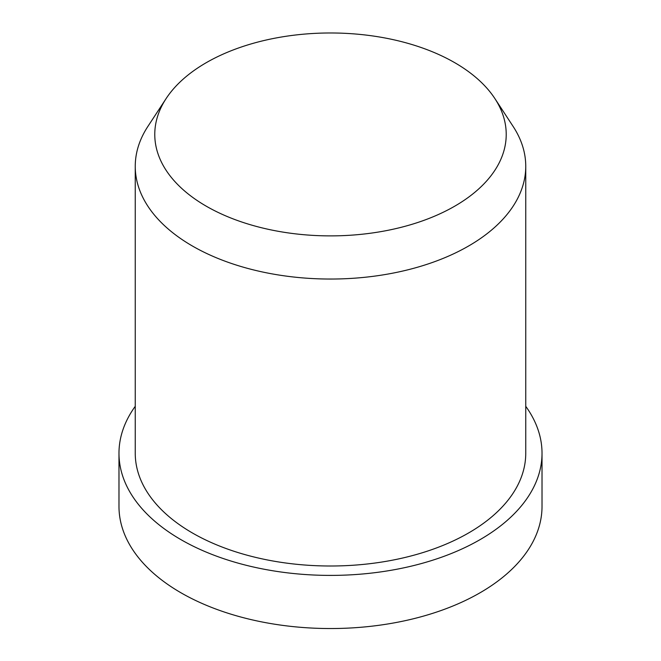 <?xml version="1.0" encoding="UTF-8"?>
<svg xmlns="http://www.w3.org/2000/svg" width="661" height="661" viewBox="0 0 661 661"><rect width="100%" height="100%" fill="white"/><g stroke="black" fill="none" stroke-linecap="round" stroke-linejoin="round"><path stroke-width="0.99" d="M525.751 406.308A211.52 122.12 180 0 1 542.02 453.281A211.52 122.12 180 0 1 411.448 566.105A211.52 122.12 180 0 1 180.932 539.632A211.52 122.12 180 0 1 118.98 453.281A211.52 122.12 180 0 1 135.249 406.308M542.02 453.281L542.02 506.417A211.52 122.12 180 0 1 411.448 619.241A211.52 122.12 180 0 1 180.932 592.768A211.52 122.12 180 0 1 118.98 506.417L118.98 453.281M494.874 98.563L513.143 126.466A195.251 112.725 180 0 1 525.751 166.316A195.251 112.725 180 0 1 405.218 270.465A195.251 112.725 180 0 1 192.434 246.024A195.251 112.725 180 0 1 135.249 166.316A195.251 112.725 180 0 1 147.857 126.466L166.126 98.563A175.727 101.455 180 0 1 454.76 62.696A175.727 101.455 180 0 1 494.874 98.563A175.727 101.455 180 0 1 425.824 219.659A175.727 101.455 180 0 1 206.24 206.174A175.727 101.455 180 0 1 166.126 98.563M525.751 166.316L525.751 453.281A195.251 112.725 180 0 1 405.218 557.421A195.251 112.725 180 0 1 192.434 532.989A195.251 112.725 180 0 1 135.249 453.281L135.249 166.316"/></g></svg>
